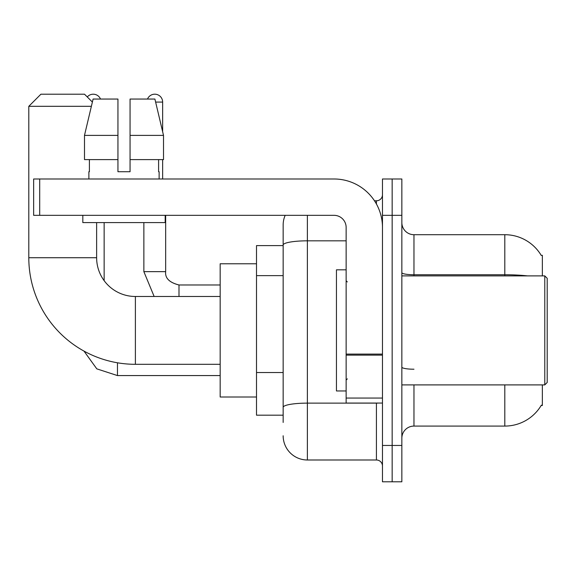 <?xml version="1.0" encoding="UTF-8"?>
<svg xmlns="http://www.w3.org/2000/svg" width="576" height="576" viewBox="0 0 576 576"><rect width="100%" height="100%" fill="white"/><g stroke="black" fill="none" stroke-linecap="round" stroke-linejoin="round"><path stroke-width="0.86" d="M542.354 275.89L542.354 255.298L541.253 255.449A42.394 42.394 0 0 0 504.806 234.706A42.394 42.394 0 0 1 541.166 255.298A42.394 42.394 0 0 0 504.806 234.706L413.964 234.706A12.11 12.11 0 0 1 401.854 222.595A12.11 12.11 0 0 0 413.964 234.706L413.964 275.89M542.354 384.898L542.354 405.49L541.166 405.49L541.375 405.13A42.394 42.394 0 0 1 504.806 426.082L413.964 426.082A12.11 12.11 0 0 0 401.854 438.192M283.154 422.446L283.154 245.038L283.154 245.606L256.507 245.606L256.507 415.181L283.154 415.181M392.162 445.457L392.162 481.795L401.854 481.795L401.854 445.457L392.162 445.457L392.162 481.795L382.471 481.795L382.471 445.457L392.162 445.457L392.162 215.33L392.162 445.457M382.471 445.457L382.471 178.992L392.162 178.992L392.162 215.33L392.162 178.992L401.854 178.992L401.854 445.457M307.382 215.33L307.382 459.994L376.416 459.994L376.416 403.063M374.486 200.794L376.416 200.794A6.055 6.055 0 0 0 382.471 194.738M283.154 268.366L283.154 225.014A24.221 24.221 0 0 1 285.178 215.33M283.154 411.545L283.154 379.8M346.14 240.826L307.382 240.826A24.221 4.205 180 0 0 283.154 245.038L283.154 225.014M382.471 466.049A6.055 6.055 0 0 0 376.416 459.994M307.382 459.994A24.221 24.221 0 0 1 283.154 435.766M130.061 171.72L117.943 171.72L130.061 171.72L117.943 171.72L130.061 171.72L130.061 99.05L154.908 99.05L163.512 135.389L163.512 159.61L130.061 159.61M147.499 99.05A7.87 7.87 0 0 1 162.641 102.082L162.641 131.695L163.512 135.389L130.061 135.389M220.169 364.306L135.389 364.306A106.589 106.589 0 0 1 28.8 257.717L28.8 106.315L40.91 94.205L84.514 94.205L92.383 102.067M135.389 364.306L135.389 296.482A38.758 38.758 0 0 1 96.631 257.717L96.631 222.595M91.368 106.315L28.8 106.315M256.507 263.779L220.169 263.779L220.169 397.008L256.507 397.008M87.264 96.955A7.87 7.87 0 0 1 100.505 99.05M104.141 280.649L104.141 222.595M143.863 222.595L143.863 271.649L165.665 271.649L165.665 215.33M162.641 159.61L162.641 178.992M382.471 403.063L346.14 403.063L346.14 354.089L382.471 354.089M382.471 227.441A48.449 48.449 0 0 0 334.03 178.992L39.701 178.992L39.701 215.33L334.03 215.33A12.11 12.11 0 0 1 346.14 227.441L346.14 354.089M39.701 215.33L33.646 215.33L33.646 178.992L39.701 178.992M88.877 171.72L89.402 171.72L88.877 171.72L88.877 178.992M159.127 171.72L158.602 171.72L159.127 171.72L159.127 178.992M158.602 159.61L158.602 171.72M117.943 135.389L84.492 135.389L93.096 99.05L117.943 99.05L117.943 171.72M89.402 171.72L89.402 159.61M82.822 215.33L82.822 222.595L165.182 222.595L165.182 215.33M117.943 159.61L84.492 159.61L84.492 135.389L93.096 99.05M163.512 159.61L163.512 135.389L154.908 99.05M544.781 275.89L547.2 278.309L547.2 382.471L544.781 384.898L544.781 275.89L401.854 275.89M346.14 269.834L336.449 269.834L336.449 390.953L346.14 390.953M283.154 275.638L256.507 275.638M283.154 372.528L256.507 372.528M413.964 384.898L413.964 426.082M504.806 426.082L504.806 384.898M541.253 255.449A42.394 42.394 0 0 0 504.806 234.706L504.806 274.745L413.964 274.745A12.11 2.102 0 0 1 401.854 272.642M527.522 275.89A42.394 7.358 180 0 0 504.806 274.745L504.806 275.89M401.854 215.33L382.471 215.33M413.964 369.216A12.11 2.102 -0 0 1 401.854 367.114M378.526 403.063A6.055 1.051 0 0 1 376.416 403.128L307.382 403.128A24.221 4.205 180 0 0 283.154 407.34M376.416 203.983L376.416 200.794M28.8 257.717L96.631 257.717M220.169 375.574L117.461 375.574L96.804 368.856L83.988 351.094L96.804 368.856L117.461 375.574L117.461 362.786M178.992 296.482L178.992 284.99C169.373 282.55 164.938 278.107 165.665 271.649C164.938 278.107 169.373 282.55 178.992 284.969L220.169 284.969M155.628 102.082L162.641 102.082M382.471 355.14L346.14 355.14M346.14 398.059L382.471 398.059M220.169 296.482L135.389 296.482M143.863 271.649L154.145 296.482M165.665 271.649C164.938 278.107 169.373 282.55 178.992 284.969M401.854 384.898L544.781 384.898M347.35 281.945L346.14 280.735M347.35 378.842L346.14 380.052"/></g></svg>
